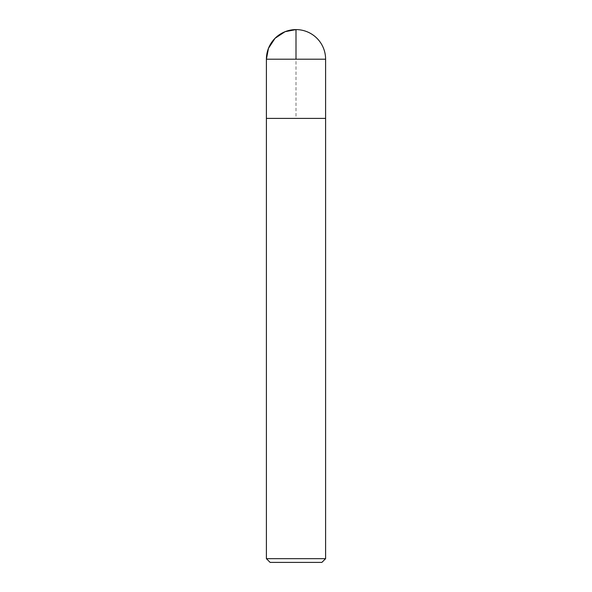 <?xml version="1.0" encoding="UTF-8"?>
<svg xmlns="http://www.w3.org/2000/svg" width="592" height="592" viewBox="0 0 592 592"><rect width="100%" height="100%" fill="white"/><g stroke="black" fill="none" stroke-linecap="round" stroke-linejoin="round"><path stroke-width="0.44" stroke-dasharray="2.96 2.22" d="M325.6 558.67L266.4 558.67M266.4 118.4L325.6 118.4L266.4 118.4L296 118.4L296 59.2M270.13 562.4L321.87 562.4M266.4 59.2L325.6 59.2"/><path stroke-width="0.89" d="M266.4 558.67L325.6 558.67L325.6 118.4L266.4 118.4L266.4 558.67L270.13 562.4L321.87 562.4L325.6 558.67M266.4 118.4L325.6 118.4L325.6 59.2L296 59.2L296 29.6L285.107 31.679L275.073 38.273L268.479 48.307L266.4 59.2L266.4 118.4L266.4 59.2L296 59.2M325.6 59.2A29.6 29.6 0 0 0 296 29.6A29.6 29.6 0 0 0 266.4 59.2"/></g></svg>
